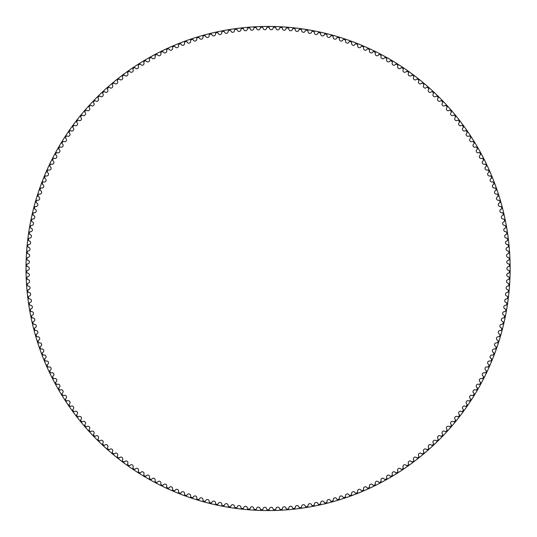 <?xml version="1.0" encoding="UTF-8"?>
<svg xmlns="http://www.w3.org/2000/svg" width="537" height="537" viewBox="0 0 537 537"><rect width="100%" height="100%" fill="white"/><g stroke="black" fill="none" stroke-linecap="round" stroke-linejoin="round"><path stroke-width="0.81" d="M266.688 27.931A1.839 1.839 0 0 1 264.875 29.723A1.839 1.839 0 0 1 263.016 27.984A0.685 0.685 0 0 0 262.318 27.333A241.234 241.234 0 0 0 260.888 27.374A0.685 0.685 0 0 0 260.23 28.058A1.839 1.839 0 0 1 258.465 29.897A1.839 1.839 0 0 1 256.558 28.206A0.685 0.685 0 0 0 255.847 27.575A241.234 241.234 0 0 0 254.417 27.656A0.685 0.685 0 0 0 253.773 28.354A1.839 1.839 0 0 1 252.061 30.24A1.839 1.839 0 0 1 250.114 28.602A0.685 0.685 0 0 0 249.383 27.991A241.234 241.234 0 0 0 247.96 28.105A0.685 0.685 0 0 0 247.335 28.823A1.839 1.839 0 0 1 245.671 30.757A1.839 1.839 0 0 1 243.677 29.173A0.685 0.685 0 0 0 242.932 28.582A241.234 241.234 0 0 0 241.509 28.736A0.685 0.685 0 0 0 240.905 29.468A1.839 1.839 0 0 1 239.294 31.441A1.839 1.839 0 0 1 237.26 29.911A0.685 0.685 0 0 0 236.502 29.34A241.234 241.234 0 0 0 235.085 29.535A0.685 0.685 0 0 0 234.501 30.287A1.839 1.839 0 0 1 232.944 32.301A1.839 1.839 0 0 1 230.87 30.824A0.685 0.685 0 0 0 230.091 30.273A241.234 241.234 0 0 0 228.681 30.508A0.685 0.685 0 0 0 228.118 31.274A1.839 1.839 0 0 1 226.614 33.334A1.839 1.839 0 0 1 224.5 31.911A0.685 0.685 0 0 0 223.707 31.381A241.234 241.234 0 0 0 222.305 31.649A0.685 0.685 0 0 0 221.761 32.428A1.839 1.839 0 0 1 220.318 34.529A1.839 1.839 0 0 1 218.163 33.166A0.685 0.685 0 0 0 217.357 32.656A241.234 241.234 0 0 0 215.961 32.965A0.685 0.685 0 0 0 215.438 33.757A1.839 1.839 0 0 1 214.048 35.898A1.839 1.839 0 0 1 211.86 34.59A0.685 0.685 0 0 0 211.041 34.106A241.234 241.234 0 0 0 209.658 34.449A0.685 0.685 0 0 0 209.155 35.254A1.839 1.839 0 0 1 207.826 37.429A1.839 1.839 0 0 1 205.604 36.18A0.685 0.685 0 0 0 204.772 35.724A241.234 241.234 0 0 0 203.395 36.1A0.685 0.685 0 0 0 202.912 36.925A1.839 1.839 0 0 1 201.643 39.134A1.839 1.839 0 0 1 199.388 37.946A0.685 0.685 0 0 0 198.542 37.503A241.234 241.234 0 0 0 197.18 37.919A0.685 0.685 0 0 0 196.723 38.758A1.839 1.839 0 0 1 195.508 41A1.839 1.839 0 0 1 193.226 39.872A0.685 0.685 0 0 0 192.367 39.456A241.234 241.234 0 0 0 191.011 39.906A0.685 0.685 0 0 0 190.581 40.758A1.839 1.839 0 0 1 189.427 43.027A1.839 1.839 0 0 1 187.111 41.967A0.685 0.685 0 0 0 186.245 41.571A241.234 241.234 0 0 0 184.903 42.061A0.685 0.685 0 0 0 184.493 42.92A1.839 1.839 0 0 1 183.399 45.222A1.839 1.839 0 0 1 181.056 44.222A0.685 0.685 0 0 0 180.184 43.853A241.234 241.234 0 0 0 178.855 44.376A0.685 0.685 0 0 0 178.465 45.242A1.839 1.839 0 0 1 177.438 47.578A1.839 1.839 0 0 1 175.069 46.638A0.685 0.685 0 0 0 174.183 46.289A241.234 241.234 0 0 0 172.867 46.853A0.685 0.685 0 0 0 172.505 47.733A1.839 1.839 0 0 1 171.538 50.089A1.839 1.839 0 0 1 169.148 49.216A0.685 0.685 0 0 0 168.249 48.894A241.234 241.234 0 0 0 166.953 49.485A0.685 0.685 0 0 0 166.611 50.377A1.839 1.839 0 0 1 165.711 52.76A1.839 1.839 0 0 1 163.295 51.948A0.685 0.685 0 0 0 162.389 51.653A241.234 241.234 0 0 0 161.107 52.284A0.685 0.685 0 0 0 160.791 53.176A1.839 1.839 0 0 1 159.952 55.586A1.839 1.839 0 0 1 157.516 54.841A0.685 0.685 0 0 0 156.609 54.566A241.234 241.234 0 0 0 155.341 55.23A0.685 0.685 0 0 0 155.052 56.137A1.839 1.839 0 0 1 154.28 58.567A1.839 1.839 0 0 1 151.823 57.889A0.685 0.685 0 0 0 150.904 57.634A241.234 241.234 0 0 0 149.655 58.332A0.685 0.685 0 0 0 149.387 59.245A1.839 1.839 0 0 1 148.682 61.695A1.839 1.839 0 0 1 146.212 61.084A0.685 0.685 0 0 0 145.285 60.856A241.234 241.234 0 0 0 144.057 61.587A0.685 0.685 0 0 0 143.815 62.507A1.839 1.839 0 0 1 143.171 64.977A1.839 1.839 0 0 1 140.687 64.427A0.685 0.685 0 0 0 139.754 64.232A241.234 241.234 0 0 0 138.546 64.997A0.685 0.685 0 0 0 138.324 65.923A1.839 1.839 0 0 1 137.754 68.4A1.839 1.839 0 0 1 135.25 67.924A0.685 0.685 0 0 0 134.317 67.749A241.234 241.234 0 0 0 133.129 68.548A0.685 0.685 0 0 0 132.934 69.474A1.839 1.839 0 0 1 132.431 71.971A1.839 1.839 0 0 1 129.914 71.562A0.685 0.685 0 0 0 128.974 71.414A241.234 241.234 0 0 0 127.813 72.24A0.685 0.685 0 0 0 127.638 73.18A1.839 1.839 0 0 1 127.202 75.69A1.839 1.839 0 0 1 124.678 75.341A0.685 0.685 0 0 0 123.732 75.22A241.234 241.234 0 0 0 122.59 76.079A0.685 0.685 0 0 0 122.449 77.019A1.839 1.839 0 0 1 122.074 79.536A1.839 1.839 0 0 1 119.543 79.261A0.685 0.685 0 0 0 118.596 79.167A241.234 241.234 0 0 0 117.475 80.053A0.685 0.685 0 0 0 117.361 81A1.839 1.839 0 0 1 117.053 83.524A1.839 1.839 0 0 1 114.515 83.316A0.685 0.685 0 0 0 113.569 83.248A241.234 241.234 0 0 0 112.475 84.161A0.685 0.685 0 0 0 112.381 85.115A1.839 1.839 0 0 1 112.146 87.645A1.839 1.839 0 0 1 109.602 87.511A0.685 0.685 0 0 0 108.649 87.464A241.234 241.234 0 0 0 107.581 88.41A0.685 0.685 0 0 0 107.514 89.357A1.839 1.839 0 0 1 107.346 91.901A1.839 1.839 0 0 1 104.796 91.827A0.685 0.685 0 0 0 103.842 91.807A241.234 241.234 0 0 0 102.802 92.78A0.685 0.685 0 0 0 102.762 93.733A1.839 1.839 0 0 1 102.661 96.277A1.839 1.839 0 0 1 100.11 96.277A0.685 0.685 0 0 0 99.164 96.277A241.234 241.234 0 0 0 98.143 97.284A0.685 0.685 0 0 0 98.13 98.237A1.839 1.839 0 0 1 98.096 100.781A1.839 1.839 0 0 1 95.552 100.849A0.685 0.685 0 0 0 94.599 100.875A241.234 241.234 0 0 0 93.606 101.909A0.685 0.685 0 0 0 93.619 102.862A1.839 1.839 0 0 1 93.653 105.406A1.839 1.839 0 0 1 91.109 105.541A0.685 0.685 0 0 0 90.162 105.594A241.234 241.234 0 0 0 89.196 106.648A0.685 0.685 0 0 0 89.236 107.601A1.839 1.839 0 0 1 89.337 110.145A1.839 1.839 0 0 1 86.799 110.354A0.685 0.685 0 0 0 85.853 110.427A241.234 241.234 0 0 0 84.92 111.515A0.685 0.685 0 0 0 84.98 112.461A1.839 1.839 0 0 1 85.155 115.005A1.839 1.839 0 0 1 82.617 115.274A0.685 0.685 0 0 0 81.671 115.381A241.234 241.234 0 0 0 80.772 116.489A0.685 0.685 0 0 0 80.852 117.435A1.839 1.839 0 0 1 81.094 119.973A1.839 1.839 0 0 1 78.57 120.308A0.685 0.685 0 0 0 77.63 120.442A241.234 241.234 0 0 0 76.757 121.57A0.685 0.685 0 0 0 76.865 122.517A1.839 1.839 0 0 1 77.174 125.047A1.839 1.839 0 0 1 74.663 125.45A0.685 0.685 0 0 0 73.723 125.604A241.234 241.234 0 0 0 72.878 126.759A0.685 0.685 0 0 0 73.019 127.705A1.839 1.839 0 0 1 73.394 130.222A1.839 1.839 0 0 1 70.891 130.692A0.685 0.685 0 0 0 69.958 130.874A241.234 241.234 0 0 0 69.145 132.055A0.685 0.685 0 0 0 69.307 132.988A1.839 1.839 0 0 1 69.75 135.499A1.839 1.839 0 0 1 67.259 136.036A0.685 0.685 0 0 0 66.333 136.244A241.234 241.234 0 0 0 65.554 137.445A0.685 0.685 0 0 0 65.742 138.378A1.839 1.839 0 0 1 66.252 140.869A1.839 1.839 0 0 1 63.775 141.479A0.685 0.685 0 0 0 62.856 141.708A241.234 241.234 0 0 0 62.104 142.929A0.685 0.685 0 0 0 62.319 143.856A1.839 1.839 0 0 1 62.896 146.339A1.839 1.839 0 0 1 60.439 147.01A0.685 0.685 0 0 0 59.526 147.266A241.234 241.234 0 0 0 58.808 148.501A0.685 0.685 0 0 0 59.043 149.427A1.839 1.839 0 0 1 59.694 151.89A1.839 1.839 0 0 1 57.251 152.629A0.685 0.685 0 0 0 56.345 152.911A241.234 241.234 0 0 0 55.66 154.166A0.685 0.685 0 0 0 55.922 155.079A1.839 1.839 0 0 1 56.633 157.529A1.839 1.839 0 0 1 54.217 158.328A0.685 0.685 0 0 0 53.317 158.637A241.234 241.234 0 0 0 52.673 159.905A0.685 0.685 0 0 0 52.955 160.818A1.839 1.839 0 0 1 53.734 163.241A1.839 1.839 0 0 1 51.337 164.114A0.685 0.685 0 0 0 50.444 164.443A241.234 241.234 0 0 0 49.834 165.732A0.685 0.685 0 0 0 50.142 166.631A1.839 1.839 0 0 1 50.981 169.034A1.839 1.839 0 0 1 48.612 169.967A0.685 0.685 0 0 0 47.733 170.323A241.234 241.234 0 0 0 47.149 171.625A0.685 0.685 0 0 0 47.484 172.518A1.839 1.839 0 0 1 48.39 174.901A1.839 1.839 0 0 1 46.048 175.894A0.685 0.685 0 0 0 45.175 176.27A241.234 241.234 0 0 0 44.631 177.593A0.685 0.685 0 0 0 44.987 178.479A1.839 1.839 0 0 1 45.96 180.835A1.839 1.839 0 0 1 43.638 181.889A0.685 0.685 0 0 0 42.779 182.291A241.234 241.234 0 0 0 42.269 183.627A0.685 0.685 0 0 0 42.651 184.5A1.839 1.839 0 0 1 43.685 186.829A1.839 1.839 0 0 1 41.396 187.95A0.685 0.685 0 0 0 40.544 188.373A241.234 241.234 0 0 0 40.074 189.715A0.685 0.685 0 0 0 40.476 190.581A1.839 1.839 0 0 1 41.571 192.884A1.839 1.839 0 0 1 39.315 194.065A0.685 0.685 0 0 0 38.476 194.508A241.234 241.234 0 0 0 38.04 195.871A0.685 0.685 0 0 0 38.469 196.717A1.839 1.839 0 0 1 39.624 198.992A1.839 1.839 0 0 1 37.402 200.234A0.685 0.685 0 0 0 36.57 200.697A241.234 241.234 0 0 0 36.174 202.073A0.685 0.685 0 0 0 36.623 202.912A1.839 1.839 0 0 1 37.838 205.147A1.839 1.839 0 0 1 35.65 206.45A0.685 0.685 0 0 0 34.831 206.94A241.234 241.234 0 0 0 34.475 208.322A0.685 0.685 0 0 0 34.945 209.148A1.839 1.839 0 0 1 36.221 211.35A1.839 1.839 0 0 1 34.066 212.712A0.685 0.685 0 0 0 33.267 213.223A241.234 241.234 0 0 0 32.945 214.612A0.685 0.685 0 0 0 33.435 215.431A1.839 1.839 0 0 1 34.771 217.599A1.839 1.839 0 0 1 32.656 219.015A0.685 0.685 0 0 0 31.864 219.546A241.234 241.234 0 0 0 31.582 220.949A0.685 0.685 0 0 0 32.099 221.747A1.839 1.839 0 0 1 33.489 223.882A1.839 1.839 0 0 1 31.408 225.352A0.685 0.685 0 0 0 30.636 225.909A241.234 241.234 0 0 0 30.387 227.312A0.685 0.685 0 0 0 30.924 228.097A1.839 1.839 0 0 1 32.374 230.192A1.839 1.839 0 0 1 30.341 231.722A0.685 0.685 0 0 0 29.575 232.299A241.234 241.234 0 0 0 29.367 233.709A0.685 0.685 0 0 0 29.924 234.481A1.839 1.839 0 0 1 31.435 236.535A1.839 1.839 0 0 1 29.434 238.119A0.685 0.685 0 0 0 28.696 238.717A241.234 241.234 0 0 0 28.521 240.133A0.685 0.685 0 0 0 29.099 240.885A1.839 1.839 0 0 1 30.663 242.899A1.839 1.839 0 0 1 28.709 244.536A0.685 0.685 0 0 0 27.978 245.154A241.234 241.234 0 0 0 27.843 246.57A0.685 0.685 0 0 0 28.448 247.315A1.839 1.839 0 0 1 30.059 249.282A1.839 1.839 0 0 1 28.152 250.974A0.685 0.685 0 0 0 27.441 251.605A241.234 241.234 0 0 0 27.34 253.034A0.685 0.685 0 0 0 27.964 253.753A1.839 1.839 0 0 1 29.629 255.679A1.839 1.839 0 0 1 27.763 257.418A0.685 0.685 0 0 0 27.072 258.075A241.234 241.234 0 0 0 27.018 259.499A0.685 0.685 0 0 0 27.656 260.21A1.839 1.839 0 0 1 29.367 262.09A1.839 1.839 0 0 1 27.555 263.875A0.685 0.685 0 0 0 26.877 264.546A241.234 241.234 0 0 0 26.857 265.976A0.685 0.685 0 0 0 27.515 266.667A1.839 1.839 0 0 1 29.287 268.5A1.839 1.839 0 0 1 27.515 270.333A0.685 0.685 0 0 0 26.857 271.024A241.234 241.234 0 0 0 26.877 272.454A0.685 0.685 0 0 0 27.555 273.125A1.839 1.839 0 0 1 29.367 274.91A1.839 1.839 0 0 1 27.656 276.79A0.685 0.685 0 0 0 27.018 277.501A241.234 241.234 0 0 0 27.072 278.925A0.685 0.685 0 0 0 27.763 279.582A1.839 1.839 0 0 1 29.629 281.321A1.839 1.839 0 0 1 27.964 283.247A0.685 0.685 0 0 0 27.34 283.966A241.234 241.234 0 0 0 27.441 285.395A0.685 0.685 0 0 0 28.152 286.026A1.839 1.839 0 0 1 30.059 287.718A1.839 1.839 0 0 1 28.448 289.685A0.685 0.685 0 0 0 27.843 290.43A241.234 241.234 0 0 0 27.978 291.846A0.685 0.685 0 0 0 28.709 292.464A1.839 1.839 0 0 1 30.663 294.101A1.839 1.839 0 0 1 29.099 296.115A0.685 0.685 0 0 0 28.521 296.867A241.234 241.234 0 0 0 28.696 298.283A0.685 0.685 0 0 0 29.434 298.881A1.839 1.839 0 0 1 31.435 300.465A1.839 1.839 0 0 1 29.924 302.519A0.685 0.685 0 0 0 29.367 303.291A241.234 241.234 0 0 0 29.575 304.701A0.685 0.685 0 0 0 30.341 305.278A1.839 1.839 0 0 1 32.374 306.808A1.839 1.839 0 0 1 30.924 308.903A0.685 0.685 0 0 0 30.387 309.688A241.234 241.234 0 0 0 30.636 311.091A0.685 0.685 0 0 0 31.408 311.648A1.839 1.839 0 0 1 33.489 313.118A1.839 1.839 0 0 1 32.099 315.253A0.685 0.685 0 0 0 31.582 316.051A241.234 241.234 0 0 0 31.864 317.454A0.685 0.685 0 0 0 32.656 317.985A1.839 1.839 0 0 1 34.771 319.401A1.839 1.839 0 0 1 33.435 321.569A0.685 0.685 0 0 0 32.945 322.388A241.234 241.234 0 0 0 33.267 323.777A0.685 0.685 0 0 0 34.066 324.288A1.839 1.839 0 0 1 36.221 325.65A1.839 1.839 0 0 1 34.945 327.852A0.685 0.685 0 0 0 34.475 328.678A241.234 241.234 0 0 0 34.831 330.06A0.685 0.685 0 0 0 35.65 330.55A1.839 1.839 0 0 1 37.838 331.853A1.839 1.839 0 0 1 36.623 334.088A0.685 0.685 0 0 0 36.174 334.927A241.234 241.234 0 0 0 36.57 336.303A0.685 0.685 0 0 0 37.402 336.766A1.839 1.839 0 0 1 39.624 338.008A1.839 1.839 0 0 1 38.469 340.283A0.685 0.685 0 0 0 38.04 341.129A241.234 241.234 0 0 0 38.476 342.492A0.685 0.685 0 0 0 39.315 342.935A1.839 1.839 0 0 1 41.571 344.116A1.839 1.839 0 0 1 40.476 346.419A0.685 0.685 0 0 0 40.074 347.285A241.234 241.234 0 0 0 40.544 348.627A0.685 0.685 0 0 0 41.396 349.05A1.839 1.839 0 0 1 43.685 350.171A1.839 1.839 0 0 1 42.651 352.5A0.685 0.685 0 0 0 42.269 353.373A241.234 241.234 0 0 0 42.779 354.709A0.685 0.685 0 0 0 43.638 355.111A1.839 1.839 0 0 1 45.96 356.165A1.839 1.839 0 0 1 44.987 358.521A0.685 0.685 0 0 0 44.631 359.407A241.234 241.234 0 0 0 45.175 360.73A0.685 0.685 0 0 0 46.048 361.106A1.839 1.839 0 0 1 48.39 362.099A1.839 1.839 0 0 1 47.484 364.482A0.685 0.685 0 0 0 47.149 365.375A241.234 241.234 0 0 0 47.733 366.677A0.685 0.685 0 0 0 48.612 367.033A1.839 1.839 0 0 1 50.981 367.966A1.839 1.839 0 0 1 50.142 370.369A0.685 0.685 0 0 0 49.834 371.268A241.234 241.234 0 0 0 50.444 372.557A0.685 0.685 0 0 0 51.337 372.886A1.839 1.839 0 0 1 53.734 373.759A1.839 1.839 0 0 1 52.955 376.182A0.685 0.685 0 0 0 52.673 377.095A241.234 241.234 0 0 0 53.317 378.363A0.685 0.685 0 0 0 54.217 378.672A1.839 1.839 0 0 1 56.633 379.471A1.839 1.839 0 0 1 55.922 381.921A0.685 0.685 0 0 0 55.66 382.834A241.234 241.234 0 0 0 56.345 384.089A0.685 0.685 0 0 0 57.251 384.371A1.839 1.839 0 0 1 59.694 385.11A1.839 1.839 0 0 1 59.043 387.573A0.685 0.685 0 0 0 58.808 388.499A241.234 241.234 0 0 0 59.526 389.734A0.685 0.685 0 0 0 60.439 389.99A1.839 1.839 0 0 1 62.896 390.661A1.839 1.839 0 0 1 62.319 393.144A0.685 0.685 0 0 0 62.104 394.071A241.234 241.234 0 0 0 62.856 395.292A0.685 0.685 0 0 0 63.775 395.521A1.839 1.839 0 0 1 66.252 396.131A1.839 1.839 0 0 1 65.742 398.622A0.685 0.685 0 0 0 65.554 399.555A241.234 241.234 0 0 0 66.333 400.756A0.685 0.685 0 0 0 67.259 400.964A1.839 1.839 0 0 1 69.75 401.501A1.839 1.839 0 0 1 69.307 404.012A0.685 0.685 0 0 0 69.145 404.945A241.234 241.234 0 0 0 69.958 406.126A0.685 0.685 0 0 0 70.891 406.308A1.839 1.839 0 0 1 73.394 406.778A1.839 1.839 0 0 1 73.019 409.295A0.685 0.685 0 0 0 72.878 410.241A241.234 241.234 0 0 0 73.723 411.396A0.685 0.685 0 0 0 74.663 411.55A1.839 1.839 0 0 1 77.174 411.953A1.839 1.839 0 0 1 76.865 414.483A0.685 0.685 0 0 0 76.757 415.43A241.234 241.234 0 0 0 77.63 416.558A0.685 0.685 0 0 0 78.57 416.692A1.839 1.839 0 0 1 81.094 417.027A1.839 1.839 0 0 1 80.852 419.565A0.685 0.685 0 0 0 80.772 420.511A241.234 241.234 0 0 0 81.671 421.619A0.685 0.685 0 0 0 82.617 421.726A1.839 1.839 0 0 1 85.155 421.995A1.839 1.839 0 0 1 84.98 424.539A0.685 0.685 0 0 0 84.92 425.485A241.234 241.234 0 0 0 85.853 426.573A0.685 0.685 0 0 0 86.799 426.647A1.839 1.839 0 0 1 89.337 426.855A1.839 1.839 0 0 1 89.236 429.399A0.685 0.685 0 0 0 89.196 430.352A241.234 241.234 0 0 0 90.162 431.406A0.685 0.685 0 0 0 91.109 431.459A1.839 1.839 0 0 1 93.653 431.594A1.839 1.839 0 0 1 93.619 434.138A0.685 0.685 0 0 0 93.606 435.091A241.234 241.234 0 0 0 94.599 436.125A0.685 0.685 0 0 0 95.552 436.151A1.839 1.839 0 0 1 98.096 436.219A1.839 1.839 0 0 1 98.13 438.763A0.685 0.685 0 0 0 98.143 439.716A241.234 241.234 0 0 0 99.164 440.723A0.685 0.685 0 0 0 100.11 440.723A1.839 1.839 0 0 1 102.661 440.723A1.839 1.839 0 0 1 102.762 443.267A0.685 0.685 0 0 0 102.802 444.22A241.234 241.234 0 0 0 103.842 445.193A0.685 0.685 0 0 0 104.796 445.173A1.839 1.839 0 0 1 107.346 445.099A1.839 1.839 0 0 1 107.514 447.643A0.685 0.685 0 0 0 107.581 448.59A241.234 241.234 0 0 0 108.649 449.536A0.685 0.685 0 0 0 109.602 449.489A1.839 1.839 0 0 1 112.146 449.355A1.839 1.839 0 0 1 112.381 451.886A0.685 0.685 0 0 0 112.475 452.839A241.234 241.234 0 0 0 113.569 453.752A0.685 0.685 0 0 0 114.515 453.684A1.839 1.839 0 0 1 117.053 453.476A1.839 1.839 0 0 1 117.361 456A0.685 0.685 0 0 0 117.475 456.947A241.234 241.234 0 0 0 118.596 457.833A0.685 0.685 0 0 0 119.543 457.739A1.839 1.839 0 0 1 122.074 457.464A1.839 1.839 0 0 1 122.449 459.981A0.685 0.685 0 0 0 122.59 460.921A241.234 241.234 0 0 0 123.732 461.78A0.685 0.685 0 0 0 124.678 461.659A1.839 1.839 0 0 1 127.202 461.31A1.839 1.839 0 0 1 127.638 463.82A0.685 0.685 0 0 0 127.813 464.76A241.234 241.234 0 0 0 128.974 465.586A0.685 0.685 0 0 0 129.914 465.438A1.839 1.839 0 0 1 132.431 465.029A1.839 1.839 0 0 1 132.934 467.526A0.685 0.685 0 0 0 133.129 468.452A241.234 241.234 0 0 0 134.317 469.251A0.685 0.685 0 0 0 135.25 469.076A1.839 1.839 0 0 1 137.754 468.6A1.839 1.839 0 0 1 138.324 471.077A0.685 0.685 0 0 0 138.546 472.003A241.234 241.234 0 0 0 139.754 472.768A0.685 0.685 0 0 0 140.687 472.573A1.839 1.839 0 0 1 143.171 472.023A1.839 1.839 0 0 1 143.815 474.493A0.685 0.685 0 0 0 144.057 475.413A241.234 241.234 0 0 0 145.285 476.144A0.685 0.685 0 0 0 146.212 475.916A1.839 1.839 0 0 1 148.682 475.305A1.839 1.839 0 0 1 149.387 477.755A0.685 0.685 0 0 0 149.655 478.668A241.234 241.234 0 0 0 150.904 479.366A0.685 0.685 0 0 0 151.823 479.111A1.839 1.839 0 0 1 154.28 478.433A1.839 1.839 0 0 1 155.052 480.863A0.685 0.685 0 0 0 155.341 481.77A241.234 241.234 0 0 0 156.609 482.434A0.685 0.685 0 0 0 157.516 482.159A1.839 1.839 0 0 1 159.952 481.414A1.839 1.839 0 0 1 160.791 483.824A0.685 0.685 0 0 0 161.107 484.716A241.234 241.234 0 0 0 162.389 485.347A0.685 0.685 0 0 0 163.295 485.052A1.839 1.839 0 0 1 165.711 484.24A1.839 1.839 0 0 1 166.611 486.623A0.685 0.685 0 0 0 166.953 487.515A241.234 241.234 0 0 0 168.249 488.106A0.685 0.685 0 0 0 169.148 487.784A1.839 1.839 0 0 1 171.538 486.911A1.839 1.839 0 0 1 172.505 489.267A0.685 0.685 0 0 0 172.867 490.147A241.234 241.234 0 0 0 174.183 490.711A0.685 0.685 0 0 0 175.069 490.362A1.839 1.839 0 0 1 177.438 489.422A1.839 1.839 0 0 1 178.465 491.758A0.685 0.685 0 0 0 178.855 492.624A241.234 241.234 0 0 0 180.184 493.147A0.685 0.685 0 0 0 181.056 492.778A1.839 1.839 0 0 1 183.399 491.778A1.839 1.839 0 0 1 184.493 494.08A0.685 0.685 0 0 0 184.903 494.939A241.234 241.234 0 0 0 186.245 495.429A0.685 0.685 0 0 0 187.111 495.033A1.839 1.839 0 0 1 189.427 493.973A1.839 1.839 0 0 1 190.581 496.242A0.685 0.685 0 0 0 191.011 497.094A241.234 241.234 0 0 0 192.367 497.544A0.685 0.685 0 0 0 193.226 497.128A1.839 1.839 0 0 1 195.508 496A1.839 1.839 0 0 1 196.723 498.242A0.685 0.685 0 0 0 197.18 499.081A241.234 241.234 0 0 0 198.542 499.497A0.685 0.685 0 0 0 199.388 499.054A1.839 1.839 0 0 1 201.643 497.866A1.839 1.839 0 0 1 202.912 500.075A0.685 0.685 0 0 0 203.395 500.9A241.234 241.234 0 0 0 204.772 501.276A0.685 0.685 0 0 0 205.604 500.82A1.839 1.839 0 0 1 207.826 499.571A1.839 1.839 0 0 1 209.155 501.746A0.685 0.685 0 0 0 209.658 502.551A241.234 241.234 0 0 0 211.041 502.894A0.685 0.685 0 0 0 211.86 502.41A1.839 1.839 0 0 1 214.048 501.102A1.839 1.839 0 0 1 215.438 503.243A0.685 0.685 0 0 0 215.961 504.035A241.234 241.234 0 0 0 217.357 504.344A0.685 0.685 0 0 0 218.163 503.834A1.839 1.839 0 0 1 220.318 502.471A1.839 1.839 0 0 1 221.761 504.572A0.685 0.685 0 0 0 222.305 505.351A241.234 241.234 0 0 0 223.707 505.619A0.685 0.685 0 0 0 224.5 505.089A1.839 1.839 0 0 1 226.614 503.666A1.839 1.839 0 0 1 228.118 505.726A0.685 0.685 0 0 0 228.681 506.492A241.234 241.234 0 0 0 230.091 506.727A0.685 0.685 0 0 0 230.87 506.176A1.839 1.839 0 0 1 232.944 504.699A1.839 1.839 0 0 1 234.501 506.713A0.685 0.685 0 0 0 235.085 507.465A241.234 241.234 0 0 0 236.502 507.66A0.685 0.685 0 0 0 237.26 507.089A1.839 1.839 0 0 1 239.294 505.559A1.839 1.839 0 0 1 240.905 507.532A0.685 0.685 0 0 0 241.509 508.264A241.234 241.234 0 0 0 242.932 508.418A0.685 0.685 0 0 0 243.677 507.827A1.839 1.839 0 0 1 245.671 506.243A1.839 1.839 0 0 1 247.335 508.177A0.685 0.685 0 0 0 247.96 508.895A241.234 241.234 0 0 0 249.383 509.009A0.685 0.685 0 0 0 250.114 508.398A1.839 1.839 0 0 1 252.061 506.76A1.839 1.839 0 0 1 253.773 508.646A0.685 0.685 0 0 0 254.417 509.344A241.234 241.234 0 0 0 255.847 509.425A0.685 0.685 0 0 0 256.558 508.794A1.839 1.839 0 0 1 258.465 507.103A1.839 1.839 0 0 1 260.23 508.942A0.685 0.685 0 0 0 260.888 509.626A241.234 241.234 0 0 0 262.318 509.667A0.685 0.685 0 0 0 263.016 509.016A1.839 1.839 0 0 1 264.875 507.277A1.839 1.839 0 0 1 266.688 509.069A0.685 0.685 0 0 0 267.366 509.734A241.234 241.234 0 0 0 268.795 509.734A0.685 0.685 0 0 0 269.473 509.069A1.839 1.839 0 0 1 271.286 507.277A1.839 1.839 0 0 1 273.145 509.016A0.685 0.685 0 0 0 273.843 509.667A241.234 241.234 0 0 0 275.273 509.626A0.685 0.685 0 0 0 275.931 508.942A1.839 1.839 0 0 1 277.696 507.103A1.839 1.839 0 0 1 279.602 508.794A0.685 0.685 0 0 0 280.314 509.425A241.234 241.234 0 0 0 281.744 509.344A0.685 0.685 0 0 0 282.388 508.646A1.839 1.839 0 0 1 284.1 506.76A1.839 1.839 0 0 1 286.046 508.398A0.685 0.685 0 0 0 286.778 509.009A241.234 241.234 0 0 0 288.201 508.895A0.685 0.685 0 0 0 288.825 508.177A1.839 1.839 0 0 1 290.49 506.243A1.839 1.839 0 0 1 292.484 507.827A0.685 0.685 0 0 0 293.229 508.418A241.234 241.234 0 0 0 294.652 508.264A0.685 0.685 0 0 0 295.256 507.532A1.839 1.839 0 0 1 296.867 505.559A1.839 1.839 0 0 1 298.901 507.089A0.685 0.685 0 0 0 299.659 507.66A241.234 241.234 0 0 0 301.076 507.465A0.685 0.685 0 0 0 301.666 506.713A1.839 1.839 0 0 1 303.217 504.699A1.839 1.839 0 0 1 305.291 506.176A0.685 0.685 0 0 0 306.07 506.727A241.234 241.234 0 0 0 307.479 506.492A0.685 0.685 0 0 0 308.05 505.726A1.839 1.839 0 0 1 309.547 503.666A1.839 1.839 0 0 1 311.661 505.089A0.685 0.685 0 0 0 312.453 505.619A241.234 241.234 0 0 0 313.856 505.351A0.685 0.685 0 0 0 314.4 504.572A1.839 1.839 0 0 1 315.843 502.471A1.839 1.839 0 0 1 317.998 503.834A0.685 0.685 0 0 0 318.803 504.344A241.234 241.234 0 0 0 320.2 504.035A0.685 0.685 0 0 0 320.723 503.243A1.839 1.839 0 0 1 322.113 501.102A1.839 1.839 0 0 1 324.301 502.41A0.685 0.685 0 0 0 325.12 502.894A241.234 241.234 0 0 0 326.503 502.551A0.685 0.685 0 0 0 327.006 501.746A1.839 1.839 0 0 1 328.335 499.571A1.839 1.839 0 0 1 330.557 500.82A0.685 0.685 0 0 0 331.389 501.276A241.234 241.234 0 0 0 332.765 500.9A0.685 0.685 0 0 0 333.249 500.075A1.839 1.839 0 0 1 334.517 497.866A1.839 1.839 0 0 1 336.773 499.054A0.685 0.685 0 0 0 337.619 499.497A241.234 241.234 0 0 0 338.981 499.081A0.685 0.685 0 0 0 339.438 498.242A1.839 1.839 0 0 1 340.653 496A1.839 1.839 0 0 1 342.935 497.128A0.685 0.685 0 0 0 343.794 497.544A241.234 241.234 0 0 0 345.15 497.094A0.685 0.685 0 0 0 345.586 496.242A1.839 1.839 0 0 1 346.734 493.973A1.839 1.839 0 0 1 349.05 495.033A0.685 0.685 0 0 0 349.916 495.429A241.234 241.234 0 0 0 351.258 494.939A0.685 0.685 0 0 0 351.668 494.08A1.839 1.839 0 0 1 352.762 491.778A1.839 1.839 0 0 1 355.105 492.778A0.685 0.685 0 0 0 355.977 493.147A241.234 241.234 0 0 0 357.306 492.624A0.685 0.685 0 0 0 357.696 491.758A1.839 1.839 0 0 1 358.723 489.422A1.839 1.839 0 0 1 361.092 490.362A0.685 0.685 0 0 0 361.978 490.711A241.234 241.234 0 0 0 363.294 490.147A0.685 0.685 0 0 0 363.656 489.267A1.839 1.839 0 0 1 364.623 486.911A1.839 1.839 0 0 1 367.013 487.784A0.685 0.685 0 0 0 367.912 488.106A241.234 241.234 0 0 0 369.208 487.515A0.685 0.685 0 0 0 369.55 486.623A1.839 1.839 0 0 1 370.449 484.24A1.839 1.839 0 0 1 372.866 485.052A0.685 0.685 0 0 0 373.772 485.347A241.234 241.234 0 0 0 375.054 484.716A0.685 0.685 0 0 0 375.37 483.824A1.839 1.839 0 0 1 376.209 481.414A1.839 1.839 0 0 1 378.645 482.159A0.685 0.685 0 0 0 379.552 482.434A241.234 241.234 0 0 0 380.82 481.77A0.685 0.685 0 0 0 381.116 480.863A1.839 1.839 0 0 1 381.881 478.433A1.839 1.839 0 0 1 384.338 479.111A0.685 0.685 0 0 0 385.257 479.366A241.234 241.234 0 0 0 386.506 478.668A0.685 0.685 0 0 0 386.774 477.755A1.839 1.839 0 0 1 387.479 475.305A1.839 1.839 0 0 1 389.949 475.916A0.685 0.685 0 0 0 390.876 476.144A241.234 241.234 0 0 0 392.104 475.413A0.685 0.685 0 0 0 392.346 474.493A1.839 1.839 0 0 1 392.99 472.023A1.839 1.839 0 0 1 395.474 472.573A0.685 0.685 0 0 0 396.407 472.768A241.234 241.234 0 0 0 397.615 472.003A0.685 0.685 0 0 0 397.836 471.077A1.839 1.839 0 0 1 398.407 468.6A1.839 1.839 0 0 1 400.911 469.076A0.685 0.685 0 0 0 401.844 469.251A241.234 241.234 0 0 0 403.032 468.452A0.685 0.685 0 0 0 403.227 467.526A1.839 1.839 0 0 1 403.73 465.029A1.839 1.839 0 0 1 406.247 465.438A0.685 0.685 0 0 0 407.187 465.586A241.234 241.234 0 0 0 408.355 464.76A0.685 0.685 0 0 0 408.523 463.82A1.839 1.839 0 0 1 408.959 461.31A1.839 1.839 0 0 1 411.483 461.659A0.685 0.685 0 0 0 412.429 461.78A241.234 241.234 0 0 0 413.571 460.921A0.685 0.685 0 0 0 413.712 459.981A1.839 1.839 0 0 1 414.087 457.464A1.839 1.839 0 0 1 416.618 457.739A0.685 0.685 0 0 0 417.564 457.833A241.234 241.234 0 0 0 418.685 456.947A0.685 0.685 0 0 0 418.8 456A1.839 1.839 0 0 1 419.108 453.476A1.839 1.839 0 0 1 421.646 453.684A0.685 0.685 0 0 0 422.592 453.752A241.234 241.234 0 0 0 423.686 452.839A0.685 0.685 0 0 0 423.78 451.886A1.839 1.839 0 0 1 424.015 449.355A1.839 1.839 0 0 1 426.559 449.489A0.685 0.685 0 0 0 427.512 449.536A241.234 241.234 0 0 0 428.58 448.59A0.685 0.685 0 0 0 428.647 447.643A1.839 1.839 0 0 1 428.815 445.099A1.839 1.839 0 0 1 431.365 445.173A0.685 0.685 0 0 0 432.319 445.193A241.234 241.234 0 0 0 433.359 444.22A0.685 0.685 0 0 0 433.399 443.267A1.839 1.839 0 0 1 433.5 440.723A1.839 1.839 0 0 1 436.051 440.723A0.685 0.685 0 0 0 437.004 440.723A241.234 241.234 0 0 0 438.017 439.716A0.685 0.685 0 0 0 438.038 438.763A1.839 1.839 0 0 1 438.064 436.219A1.839 1.839 0 0 1 440.615 436.151A0.685 0.685 0 0 0 441.562 436.125A241.234 241.234 0 0 0 442.555 435.091A0.685 0.685 0 0 0 442.542 434.138A1.839 1.839 0 0 1 442.508 431.594A1.839 1.839 0 0 1 445.052 431.459A0.685 0.685 0 0 0 445.999 431.406A241.234 241.234 0 0 0 446.965 430.352A0.685 0.685 0 0 0 446.932 429.399A1.839 1.839 0 0 1 446.824 426.855A1.839 1.839 0 0 1 449.362 426.647A0.685 0.685 0 0 0 450.308 426.573A241.234 241.234 0 0 0 451.241 425.485A0.685 0.685 0 0 0 451.181 424.539A1.839 1.839 0 0 1 451.013 421.995A1.839 1.839 0 0 1 453.543 421.726A0.685 0.685 0 0 0 454.49 421.619A241.234 241.234 0 0 0 455.389 420.511A0.685 0.685 0 0 0 455.309 419.565A1.839 1.839 0 0 1 455.067 417.027A1.839 1.839 0 0 1 457.591 416.692A0.685 0.685 0 0 0 458.531 416.558A241.234 241.234 0 0 0 459.404 415.43A0.685 0.685 0 0 0 459.296 414.483A1.839 1.839 0 0 1 458.987 411.953A1.839 1.839 0 0 1 461.498 411.55A0.685 0.685 0 0 0 462.438 411.396A241.234 241.234 0 0 0 463.283 410.241A0.685 0.685 0 0 0 463.149 409.295A1.839 1.839 0 0 1 462.766 406.778A1.839 1.839 0 0 1 465.27 406.308A0.685 0.685 0 0 0 466.203 406.126A241.234 241.234 0 0 0 467.015 404.945A0.685 0.685 0 0 0 466.854 404.012A1.839 1.839 0 0 1 466.411 401.501A1.839 1.839 0 0 1 468.902 400.964A0.685 0.685 0 0 0 469.828 400.756A241.234 241.234 0 0 0 470.607 399.555A0.685 0.685 0 0 0 470.425 398.622A1.839 1.839 0 0 1 469.909 396.131A1.839 1.839 0 0 1 472.385 395.521A0.685 0.685 0 0 0 473.305 395.292A241.234 241.234 0 0 0 474.057 394.071A0.685 0.685 0 0 0 473.842 393.144A1.839 1.839 0 0 1 473.265 390.661A1.839 1.839 0 0 1 475.722 389.99A0.685 0.685 0 0 0 476.634 389.734A241.234 241.234 0 0 0 477.353 388.499A0.685 0.685 0 0 0 477.118 387.573A1.839 1.839 0 0 1 476.467 385.11A1.839 1.839 0 0 1 478.91 384.371A0.685 0.685 0 0 0 479.816 384.089A241.234 241.234 0 0 0 480.501 382.834A0.685 0.685 0 0 0 480.239 381.921A1.839 1.839 0 0 1 479.528 379.471A1.839 1.839 0 0 1 481.944 378.672A0.685 0.685 0 0 0 482.844 378.363A241.234 241.234 0 0 0 483.488 377.095A0.685 0.685 0 0 0 483.206 376.182A1.839 1.839 0 0 1 482.427 373.759A1.839 1.839 0 0 1 484.824 372.886A0.685 0.685 0 0 0 485.717 372.557A241.234 241.234 0 0 0 486.327 371.268A0.685 0.685 0 0 0 486.019 370.369A1.839 1.839 0 0 1 485.179 367.966A1.839 1.839 0 0 1 487.549 367.033A0.685 0.685 0 0 0 488.435 366.677A241.234 241.234 0 0 0 489.012 365.375A0.685 0.685 0 0 0 488.677 364.482A1.839 1.839 0 0 1 487.771 362.099A1.839 1.839 0 0 1 490.113 361.106A0.685 0.685 0 0 0 490.986 360.73A241.234 241.234 0 0 0 491.53 359.407A0.685 0.685 0 0 0 491.174 358.521A1.839 1.839 0 0 1 490.2 356.165A1.839 1.839 0 0 1 492.523 355.111A0.685 0.685 0 0 0 493.382 354.709A241.234 241.234 0 0 0 493.892 353.373A0.685 0.685 0 0 0 493.51 352.5A1.839 1.839 0 0 1 492.476 350.171A1.839 1.839 0 0 1 494.765 349.05A0.685 0.685 0 0 0 495.617 348.627A241.234 241.234 0 0 0 496.087 347.285A0.685 0.685 0 0 0 495.685 346.419A1.839 1.839 0 0 1 494.59 344.116A1.839 1.839 0 0 1 496.846 342.935A0.685 0.685 0 0 0 497.685 342.492A241.234 241.234 0 0 0 498.121 341.129A0.685 0.685 0 0 0 497.692 340.283A1.839 1.839 0 0 1 496.537 338.008A1.839 1.839 0 0 1 498.759 336.766A0.685 0.685 0 0 0 499.591 336.303A241.234 241.234 0 0 0 499.987 334.927A0.685 0.685 0 0 0 499.538 334.088A1.839 1.839 0 0 1 498.323 331.853A1.839 1.839 0 0 1 500.511 330.55A0.685 0.685 0 0 0 501.33 330.06A241.234 241.234 0 0 0 501.686 328.678A0.685 0.685 0 0 0 501.216 327.852A1.839 1.839 0 0 1 499.94 325.65A1.839 1.839 0 0 1 502.095 324.288A0.685 0.685 0 0 0 502.894 323.777A241.234 241.234 0 0 0 503.223 322.388A0.685 0.685 0 0 0 502.726 321.569A1.839 1.839 0 0 1 501.39 319.401A1.839 1.839 0 0 1 503.505 317.985A0.685 0.685 0 0 0 504.297 317.454A241.234 241.234 0 0 0 504.579 316.051A0.685 0.685 0 0 0 504.062 315.253A1.839 1.839 0 0 1 502.672 313.118A1.839 1.839 0 0 1 504.753 311.648A0.685 0.685 0 0 0 505.525 311.091A241.234 241.234 0 0 0 505.773 309.688A0.685 0.685 0 0 0 505.236 308.903A1.839 1.839 0 0 1 503.787 306.808A1.839 1.839 0 0 1 505.827 305.278A0.685 0.685 0 0 0 506.586 304.701A241.234 241.234 0 0 0 506.794 303.291A0.685 0.685 0 0 0 506.237 302.519A1.839 1.839 0 0 1 504.726 300.465A1.839 1.839 0 0 1 506.727 298.881A0.685 0.685 0 0 0 507.472 298.283A241.234 241.234 0 0 0 507.64 296.867A0.685 0.685 0 0 0 507.062 296.115A1.839 1.839 0 0 1 505.498 294.101A1.839 1.839 0 0 1 507.458 292.464A0.685 0.685 0 0 0 508.183 291.846A241.234 241.234 0 0 0 508.317 290.43A0.685 0.685 0 0 0 507.72 289.685A1.839 1.839 0 0 1 506.102 287.718A1.839 1.839 0 0 1 508.015 286.026A0.685 0.685 0 0 0 508.72 285.395A241.234 241.234 0 0 0 508.821 283.966A0.685 0.685 0 0 0 508.197 283.247A1.839 1.839 0 0 1 506.532 281.321A1.839 1.839 0 0 1 508.398 279.582A0.685 0.685 0 0 0 509.089 278.925A241.234 241.234 0 0 0 509.15 277.501A0.685 0.685 0 0 0 508.512 276.79A1.839 1.839 0 0 1 506.794 274.91A1.839 1.839 0 0 1 508.606 273.125A0.685 0.685 0 0 0 509.284 272.454A241.234 241.234 0 0 0 509.304 271.024A0.685 0.685 0 0 0 508.646 270.333A1.839 1.839 0 0 1 506.874 268.5A1.839 1.839 0 0 1 508.646 266.667A0.685 0.685 0 0 0 509.304 265.976A241.234 241.234 0 0 0 509.284 264.546A0.685 0.685 0 0 0 508.606 263.875A1.839 1.839 0 0 1 506.794 262.09A1.839 1.839 0 0 1 508.512 260.21A0.685 0.685 0 0 0 509.15 259.499A241.234 241.234 0 0 0 509.089 258.075A0.685 0.685 0 0 0 508.398 257.418A1.839 1.839 0 0 1 506.532 255.679A1.839 1.839 0 0 1 508.197 253.753A0.685 0.685 0 0 0 508.821 253.034A241.234 241.234 0 0 0 508.72 251.605A0.685 0.685 0 0 0 508.015 250.974A1.839 1.839 0 0 1 506.102 249.282A1.839 1.839 0 0 1 507.72 247.315A0.685 0.685 0 0 0 508.317 246.57A241.234 241.234 0 0 0 508.183 245.154A0.685 0.685 0 0 0 507.458 244.536A1.839 1.839 0 0 1 505.498 242.899A1.839 1.839 0 0 1 507.062 240.885A0.685 0.685 0 0 0 507.64 240.133A241.234 241.234 0 0 0 507.472 238.717A0.685 0.685 0 0 0 506.727 238.119A1.839 1.839 0 0 1 504.726 236.535A1.839 1.839 0 0 1 506.237 234.481A0.685 0.685 0 0 0 506.794 233.709A241.234 241.234 0 0 0 506.586 232.299A0.685 0.685 0 0 0 505.827 231.722A1.839 1.839 0 0 1 503.787 230.192A1.839 1.839 0 0 1 505.236 228.097A0.685 0.685 0 0 0 505.773 227.312A241.234 241.234 0 0 0 505.525 225.909A0.685 0.685 0 0 0 504.753 225.352A1.839 1.839 0 0 1 502.672 223.882A1.839 1.839 0 0 1 504.062 221.747A0.685 0.685 0 0 0 504.579 220.949A241.234 241.234 0 0 0 504.297 219.546A0.685 0.685 0 0 0 503.505 219.015A1.839 1.839 0 0 1 501.39 217.599A1.839 1.839 0 0 1 502.726 215.431A0.685 0.685 0 0 0 503.223 214.612A241.234 241.234 0 0 0 502.894 213.223A0.685 0.685 0 0 0 502.095 212.712A1.839 1.839 0 0 1 499.94 211.35A1.839 1.839 0 0 1 501.216 209.148A0.685 0.685 0 0 0 501.686 208.322A241.234 241.234 0 0 0 501.33 206.94A0.685 0.685 0 0 0 500.511 206.45A1.839 1.839 0 0 1 498.323 205.147A1.839 1.839 0 0 1 499.538 202.912A0.685 0.685 0 0 0 499.987 202.073A241.234 241.234 0 0 0 499.591 200.697A0.685 0.685 0 0 0 498.759 200.234A1.839 1.839 0 0 1 496.537 198.992A1.839 1.839 0 0 1 497.692 196.717A0.685 0.685 0 0 0 498.121 195.871A241.234 241.234 0 0 0 497.685 194.508A0.685 0.685 0 0 0 496.846 194.065A1.839 1.839 0 0 1 494.59 192.884A1.839 1.839 0 0 1 495.685 190.581A0.685 0.685 0 0 0 496.087 189.715A241.234 241.234 0 0 0 495.617 188.373A0.685 0.685 0 0 0 494.765 187.95A1.839 1.839 0 0 1 492.476 186.829A1.839 1.839 0 0 1 493.51 184.5A0.685 0.685 0 0 0 493.892 183.627A241.234 241.234 0 0 0 493.382 182.291A0.685 0.685 0 0 0 492.523 181.889A1.839 1.839 0 0 1 490.2 180.835A1.839 1.839 0 0 1 491.174 178.479A0.685 0.685 0 0 0 491.53 177.593A241.234 241.234 0 0 0 490.986 176.27A0.685 0.685 0 0 0 490.113 175.894A1.839 1.839 0 0 1 487.771 174.901A1.839 1.839 0 0 1 488.677 172.518A0.685 0.685 0 0 0 489.012 171.625A241.234 241.234 0 0 0 488.435 170.323A0.685 0.685 0 0 0 487.549 169.967A1.839 1.839 0 0 1 485.179 169.034A1.839 1.839 0 0 1 486.019 166.631A0.685 0.685 0 0 0 486.327 165.732A241.234 241.234 0 0 0 485.717 164.443A0.685 0.685 0 0 0 484.824 164.114A1.839 1.839 0 0 1 482.427 163.241A1.839 1.839 0 0 1 483.206 160.818A0.685 0.685 0 0 0 483.488 159.905A241.234 241.234 0 0 0 482.844 158.637A0.685 0.685 0 0 0 481.944 158.328A1.839 1.839 0 0 1 479.528 157.529A1.839 1.839 0 0 1 480.239 155.079A0.685 0.685 0 0 0 480.501 154.166A241.234 241.234 0 0 0 479.816 152.911A0.685 0.685 0 0 0 478.91 152.629A1.839 1.839 0 0 1 476.467 151.89A1.839 1.839 0 0 1 477.118 149.427A0.685 0.685 0 0 0 477.353 148.501A241.234 241.234 0 0 0 476.634 147.266A0.685 0.685 0 0 0 475.722 147.01A1.839 1.839 0 0 1 473.265 146.339A1.839 1.839 0 0 1 473.842 143.856A0.685 0.685 0 0 0 474.057 142.929A241.234 241.234 0 0 0 473.305 141.708A0.685 0.685 0 0 0 472.385 141.479A1.839 1.839 0 0 1 469.909 140.869A1.839 1.839 0 0 1 470.425 138.378A0.685 0.685 0 0 0 470.607 137.445A241.234 241.234 0 0 0 469.828 136.244A0.685 0.685 0 0 0 468.902 136.036A1.839 1.839 0 0 1 466.411 135.499A1.839 1.839 0 0 1 466.854 132.988A0.685 0.685 0 0 0 467.015 132.055A241.234 241.234 0 0 0 466.203 130.874A0.685 0.685 0 0 0 465.27 130.692A1.839 1.839 0 0 1 462.766 130.222A1.839 1.839 0 0 1 463.149 127.705A0.685 0.685 0 0 0 463.283 126.759A241.234 241.234 0 0 0 462.438 125.604A0.685 0.685 0 0 0 461.498 125.45A1.839 1.839 0 0 1 458.987 125.047A1.839 1.839 0 0 1 459.296 122.517A0.685 0.685 0 0 0 459.404 121.57A241.234 241.234 0 0 0 458.531 120.442A0.685 0.685 0 0 0 457.591 120.308A1.839 1.839 0 0 1 455.067 119.973A1.839 1.839 0 0 1 455.309 117.435A0.685 0.685 0 0 0 455.389 116.489A241.234 241.234 0 0 0 454.49 115.381A0.685 0.685 0 0 0 453.543 115.274A1.839 1.839 0 0 1 451.013 115.005A1.839 1.839 0 0 1 451.181 112.461A0.685 0.685 0 0 0 451.241 111.515A241.234 241.234 0 0 0 450.308 110.427A0.685 0.685 0 0 0 449.362 110.354A1.839 1.839 0 0 1 446.824 110.145A1.839 1.839 0 0 1 446.932 107.601A0.685 0.685 0 0 0 446.965 106.648A241.234 241.234 0 0 0 445.999 105.594A0.685 0.685 0 0 0 445.052 105.541A1.839 1.839 0 0 1 442.508 105.406A1.839 1.839 0 0 1 442.542 102.862A0.685 0.685 0 0 0 442.555 101.909A241.234 241.234 0 0 0 441.562 100.875A0.685 0.685 0 0 0 440.615 100.849A1.839 1.839 0 0 1 438.064 100.781A1.839 1.839 0 0 1 438.038 98.237A0.685 0.685 0 0 0 438.017 97.284A241.234 241.234 0 0 0 437.004 96.277A0.685 0.685 0 0 0 436.051 96.277A1.839 1.839 0 0 1 433.5 96.277A1.839 1.839 0 0 1 433.399 93.733A0.685 0.685 0 0 0 433.359 92.78A241.234 241.234 0 0 0 432.319 91.807A0.685 0.685 0 0 0 431.365 91.827A1.839 1.839 0 0 1 428.815 91.901A1.839 1.839 0 0 1 428.647 89.357A0.685 0.685 0 0 0 428.58 88.41A241.234 241.234 0 0 0 427.512 87.464A0.685 0.685 0 0 0 426.559 87.511A1.839 1.839 0 0 1 424.015 87.645A1.839 1.839 0 0 1 423.78 85.115A0.685 0.685 0 0 0 423.686 84.161A241.234 241.234 0 0 0 422.592 83.248A0.685 0.685 0 0 0 421.646 83.316A1.839 1.839 0 0 1 419.108 83.524A1.839 1.839 0 0 1 418.8 81A0.685 0.685 0 0 0 418.685 80.053A241.234 241.234 0 0 0 417.564 79.167A0.685 0.685 0 0 0 416.618 79.261A1.839 1.839 0 0 1 414.087 79.536A1.839 1.839 0 0 1 413.712 77.019A0.685 0.685 0 0 0 413.571 76.079A241.234 241.234 0 0 0 412.429 75.22A0.685 0.685 0 0 0 411.483 75.341A1.839 1.839 0 0 1 408.959 75.69A1.839 1.839 0 0 1 408.523 73.18A0.685 0.685 0 0 0 408.355 72.24A241.234 241.234 0 0 0 407.187 71.414A0.685 0.685 0 0 0 406.247 71.562A1.839 1.839 0 0 1 403.73 71.971A1.839 1.839 0 0 1 403.227 69.474A0.685 0.685 0 0 0 403.032 68.548A241.234 241.234 0 0 0 401.844 67.749A0.685 0.685 0 0 0 400.911 67.924A1.839 1.839 0 0 1 398.407 68.4A1.839 1.839 0 0 1 397.836 65.923A0.685 0.685 0 0 0 397.615 64.997A241.234 241.234 0 0 0 396.407 64.232A0.685 0.685 0 0 0 395.474 64.427A1.839 1.839 0 0 1 392.99 64.977A1.839 1.839 0 0 1 392.346 62.507A0.685 0.685 0 0 0 392.104 61.587A241.234 241.234 0 0 0 390.876 60.856A0.685 0.685 0 0 0 389.949 61.084A1.839 1.839 0 0 1 387.479 61.695A1.839 1.839 0 0 1 386.774 59.245A0.685 0.685 0 0 0 386.506 58.332A241.234 241.234 0 0 0 385.257 57.634A0.685 0.685 0 0 0 384.338 57.889A1.839 1.839 0 0 1 381.881 58.567A1.839 1.839 0 0 1 381.116 56.137A0.685 0.685 0 0 0 380.82 55.23A241.234 241.234 0 0 0 379.552 54.566A0.685 0.685 0 0 0 378.645 54.841A1.839 1.839 0 0 1 376.209 55.586A1.839 1.839 0 0 1 375.37 53.176A0.685 0.685 0 0 0 375.054 52.284A241.234 241.234 0 0 0 373.772 51.653A0.685 0.685 0 0 0 372.866 51.948A1.839 1.839 0 0 1 370.449 52.76A1.839 1.839 0 0 1 369.55 50.377A0.685 0.685 0 0 0 369.208 49.485A241.234 241.234 0 0 0 367.912 48.894A0.685 0.685 0 0 0 367.013 49.216A1.839 1.839 0 0 1 364.623 50.089A1.839 1.839 0 0 1 363.656 47.733A0.685 0.685 0 0 0 363.294 46.853A241.234 241.234 0 0 0 361.978 46.289A0.685 0.685 0 0 0 361.092 46.638A1.839 1.839 0 0 1 358.723 47.578A1.839 1.839 0 0 1 357.696 45.242A0.685 0.685 0 0 0 357.306 44.376A241.234 241.234 0 0 0 355.977 43.853A0.685 0.685 0 0 0 355.105 44.222A1.839 1.839 0 0 1 352.762 45.222A1.839 1.839 0 0 1 351.668 42.92A0.685 0.685 0 0 0 351.258 42.061A241.234 241.234 0 0 0 349.916 41.571A0.685 0.685 0 0 0 349.05 41.967A1.839 1.839 0 0 1 346.734 43.027A1.839 1.839 0 0 1 345.586 40.758A0.685 0.685 0 0 0 345.15 39.906A241.234 241.234 0 0 0 343.794 39.456A0.685 0.685 0 0 0 342.935 39.872A1.839 1.839 0 0 1 340.653 41A1.839 1.839 0 0 1 339.438 38.758A0.685 0.685 0 0 0 338.981 37.919A241.234 241.234 0 0 0 337.619 37.503A0.685 0.685 0 0 0 336.773 37.946A1.839 1.839 0 0 1 334.517 39.134A1.839 1.839 0 0 1 333.249 36.925A0.685 0.685 0 0 0 332.765 36.1A241.234 241.234 0 0 0 331.389 35.724A0.685 0.685 0 0 0 330.557 36.18A1.839 1.839 0 0 1 328.335 37.429A1.839 1.839 0 0 1 327.006 35.254A0.685 0.685 0 0 0 326.503 34.449A241.234 241.234 0 0 0 325.12 34.106A0.685 0.685 0 0 0 324.301 34.59A1.839 1.839 0 0 1 322.113 35.898A1.839 1.839 0 0 1 320.723 33.757A0.685 0.685 0 0 0 320.2 32.965A241.234 241.234 0 0 0 318.803 32.656A0.685 0.685 0 0 0 317.998 33.166A1.839 1.839 0 0 1 315.843 34.529A1.839 1.839 0 0 1 314.4 32.428A0.685 0.685 0 0 0 313.856 31.649A241.234 241.234 0 0 0 312.453 31.381A0.685 0.685 0 0 0 311.661 31.911A1.839 1.839 0 0 1 309.547 33.334A1.839 1.839 0 0 1 308.05 31.274A0.685 0.685 0 0 0 307.479 30.508A241.234 241.234 0 0 0 306.07 30.273A0.685 0.685 0 0 0 305.291 30.824A1.839 1.839 0 0 1 303.217 32.301A1.839 1.839 0 0 1 301.666 30.287A0.685 0.685 0 0 0 301.076 29.535A241.234 241.234 0 0 0 299.659 29.34A0.685 0.685 0 0 0 298.901 29.911A1.839 1.839 0 0 1 296.867 31.441A1.839 1.839 0 0 1 295.256 29.468A0.685 0.685 0 0 0 294.652 28.736A241.234 241.234 0 0 0 293.229 28.582A0.685 0.685 0 0 0 292.484 29.173A1.839 1.839 0 0 1 290.49 30.757A1.839 1.839 0 0 1 288.825 28.823A0.685 0.685 0 0 0 288.201 28.105A241.234 241.234 0 0 0 286.778 27.991A0.685 0.685 0 0 0 286.046 28.602A1.839 1.839 0 0 1 284.1 30.24A1.839 1.839 0 0 1 282.388 28.354A0.685 0.685 0 0 0 281.744 27.656A241.234 241.234 0 0 0 280.314 27.575A0.685 0.685 0 0 0 279.602 28.206A1.839 1.839 0 0 1 277.696 29.897A1.839 1.839 0 0 1 275.931 28.058A0.685 0.685 0 0 0 275.273 27.374A241.234 241.234 0 0 0 273.843 27.333A0.685 0.685 0 0 0 273.145 27.984A1.839 1.839 0 0 1 271.286 29.723A1.839 1.839 0 0 1 269.473 27.931A0.685 0.685 0 0 0 268.795 27.266A241.234 241.234 0 0 0 267.366 27.266A0.685 0.685 0 0 0 266.688 27.931M510.143 268.5A242.059 242.059 0 0 0 147.051 58.869A242.059 242.059 0 0 0 147.051 478.131A242.059 242.059 0 0 0 510.143 268.5A242.059 242.059 0 0 1 147.051 478.131A242.059 242.059 0 0 1 147.051 58.869A242.059 242.059 0 0 1 510.143 268.5"/></g></svg>
